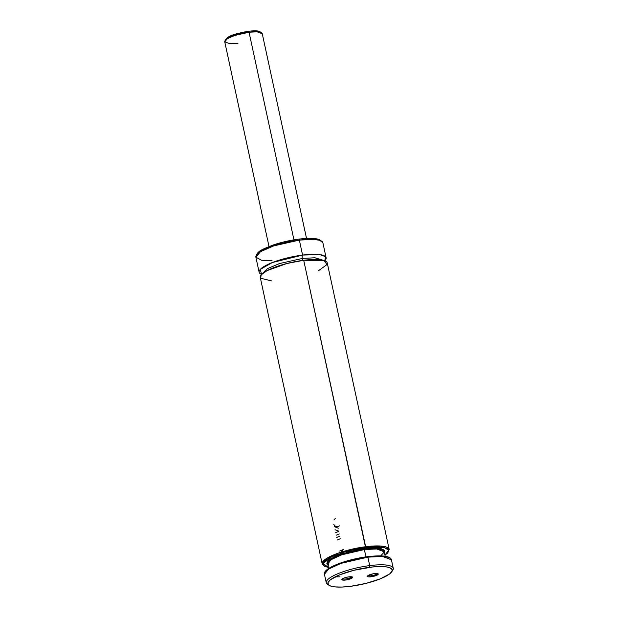 <?xml version="1.0" encoding="UTF-8"?>
<svg xmlns="http://www.w3.org/2000/svg" width="618" height="618" viewBox="0 0 618 618"><rect width="100%" height="100%" fill="white"/><g stroke="black" fill="none" stroke-linecap="round" stroke-linejoin="round"><path stroke-width="0.93" d="M318.417 270.754L326.961 264.574L324.126 260.502L303.708 260.278L286.899 263.5L267.076 270.614L261.198 274.825L260.641 278.247L271.518 280.896M303.477 260.394A2.742 0.919 82.8 0 1 302.349 258.463L279.56 263.546L267.532 268.591L262.341 273.689L267.532 268.591L279.56 263.546L302.349 258.463A2.742 0.919 -97.2 0 0 303.253 260.332M326.119 257.737A34.268 8.08 -12.2 0 0 302.581 255.072L299.344 240.093L302.581 255.072L272.36 262.526L260.248 269.425L261.569 274.415A34.268 8.08 -12.2 0 1 259.127 272.221A34.268 8.08 -12.2 0 1 302.581 255.072A2.742 0.919 -97.2 0 0 302.349 258.463L314.871 257.768L323.801 260.402L314.871 257.768L302.349 258.463A2.742 0.919 82.8 0 1 302.581 255.072L319.676 254.593L325.493 256.648L324.805 260.742A34.268 8.08 -12.2 0 0 326.119 257.737L322.882 242.766A34.268 8.08 167.8 0 0 299.344 240.093A34.268 8.08 167.8 0 0 255.891 257.25L260.502 251.688L273.619 245.933L299.344 240.093A1.367 0.463 -97.2 0 0 298.78 239.135A1.367 0.463 -97.2 0 0 298.664 239.189A1.367 0.463 82.8 0 1 298.78 239.135A1.367 0.463 82.8 0 1 299.344 240.093L313.62 239.367L319.854 240.348L322.882 242.766L319.576 239.614C315.211 238.1 308.274 237.938 298.772 239.135C289.564 240.348 280.788 242.387 272.453 245.261C263.368 249.069 256.54 250.831 255.891 257.25L261.599 260.286L272.044 260.603M377.034 573.821A4.658 1.097 167.8 0 0 377.227 573.519A4.658 1.097 -12.2 0 1 377.034 573.821L377.034 573.821A4.658 1.097 -12.2 0 1 372.368 575.559A4.658 1.097 -12.2 0 1 368.181 575.474A4.658 1.097 167.8 0 0 372.368 575.559A4.658 1.097 167.8 0 0 377.034 573.821L378.007 574.531L377.034 573.821M367.702 575.845A5.516 1.298 -12.2 0 1 372.87 573.852A5.516 1.298 -12.2 0 1 378.023 573.743A5.516 1.298 -12.2 0 1 378.007 574.531L378.231 573.967L377.05 573.496L373.419 573.751L368.707 575.18L367.478 576.401L368.66 576.88L372.291 576.625L378.007 574.531A5.516 1.298 -12.2 0 1 371.534 576.741A5.516 1.298 -12.2 0 1 367.555 576.007A5.516 1.298 -12.2 0 1 367.702 575.845M351.41 577.073A4.658 1.097 167.8 0 0 351.611 576.772A4.658 1.097 -12.2 0 1 351.41 577.073L351.41 577.073A4.658 1.097 -12.2 0 1 346.744 578.811A4.658 1.097 -12.2 0 1 342.557 578.734A4.658 1.097 167.8 0 0 346.744 578.811A4.658 1.097 167.8 0 0 351.41 577.073L352.391 577.791L351.41 577.073M342.078 579.097A5.516 1.298 -12.2 0 1 347.246 577.112A5.516 1.298 -12.2 0 1 352.399 577.003A5.516 1.298 -12.2 0 1 352.391 577.791L352.608 577.227L352.013 576.849L347.803 577.011L343.84 578.1L341.854 579.661L343.778 580.171L346.667 579.885L352.391 577.791A5.516 1.298 -12.2 0 1 345.91 580.001A5.516 1.298 -12.2 0 1 341.939 579.267A5.516 1.298 -12.2 0 1 342.078 579.097M328.575 584.898A34.268 8.08 -12.2 0 1 326.265 582.759A34.268 8.08 -12.2 0 1 369.719 565.601A34.268 8.08 167.8 0 0 336.115 574.477A34.268 8.08 167.8 0 0 327.679 584.45L329.247 585.4A32.901 7.756 -12.2 0 1 337.343 575.821A32.901 7.756 -12.2 0 1 369.603 567.301L369.719 565.601L367.888 557.142A34.268 8.08 167.8 0 0 324.442 574.292L328.567 569.047L341.144 563.322L367.888 557.142L382.503 556.432L391.426 559.808A34.268 8.08 167.8 0 0 367.888 557.142L369.719 565.601A34.268 8.08 -12.2 0 1 393.257 568.274A34.268 8.08 -12.2 0 1 392.044 571.179A34.268 8.08 167.8 0 0 392.669 570.406A34.268 8.08 167.8 0 0 369.719 565.601L369.603 567.301A32.901 7.756 -12.2 0 1 391.634 571.913A32.901 7.756 -12.2 0 1 350.483 586.327A32.901 7.756 -12.2 0 1 329.247 585.4M367.664 556.671L344.087 561.839L331.858 566.714L325.307 571.781M364.365 549.572L365.949 556.88L364.365 549.572L341.808 554.786L331.186 559.614L327.694 564.049A28.922 6.813 167.8 0 1 364.365 549.572L364.427 548.722L364.365 549.572A28.922 6.813 167.8 0 1 384.234 551.82L376.694 548.969L364.365 549.572M328.529 565.238L327.849 561.129L337.776 555.381L364.427 548.722L348.915 551.766L335.389 556.393L330.638 558.888L327.718 561.268L326.852 563.361L328.104 565.006M388.305 551.905L389.178 549.394L380.17 546.011L365.64 546.721L365.578 547.571L384.18 547.417L388.66 550.275L384.944 555.103L388.529 551.434L388.575 549.943L386.621 548.189L378.417 546.806L365.578 547.571L303.708 260.278A34.268 8.08 167.8 0 0 260.255 277.428L322.187 563.879A34.268 8.08 -12.2 0 1 365.64 546.721A34.268 8.08 -12.2 0 1 389.178 549.394L387.795 552.878L384.96 555.173M319.977 240.17L317.606 239.212M315.999 238.872L304.481 238.61M295.605 239.622L283.044 242.156L271.402 245.694L262.457 249.68L257.567 253.527M389.178 549.394L327.246 262.944A34.268 8.08 167.8 0 0 303.708 260.278L365.64 546.721L339.135 552.824L326.428 558.556L322.187 563.879L324.883 566.482L328.421 567.401M328.405 567.332L323.005 563.516L332.229 556.455L365.578 547.571L356.725 549.016L344.937 551.866L330.383 557.343L324.628 561.09L322.99 563.593L323.801 565.632L328.552 567.355M384.35 552.724L384.798 551.349L384.303 550.167L380.572 548.537L373.651 548.035L364.427 548.722L381.291 548.699L384.798 551.457L380.673 555.891M388.413 557.22L382.264 556.015L372.994 556.13M364.697 557.088L350.074 560.109L336.98 564.381M334.786 565.308L328.003 569.047L325.385 571.65M335.126 576.872L340.016 576.826M350.483 586.327L341.97 587.054L335.018 586.899L330.213 585.872L328.421 584.744L328.027 582.504L330.383 579.777L339.792 574.779L353.983 570.267L372.569 566.969L380.642 566.528L386.938 566.984L389.873 567.757L392.106 569.564L392.067 571.125L389.703 573.859L380.294 578.85L366.111 583.361L350.483 586.327M339.684 551.04L343.338 549.487L341.584 551.364M338.432 531.495L335.69 532.646L338.432 531.495M335.064 529.734L338.324 530.939L335.064 529.734M338.355 528.212L334.408 526.683M339.29 533.929L336.238 535.203M336.717 537.436L339.769 536.154M340.317 538.718L337.266 540.001M333.743 524.288C335.111 526.775 337.019 527.293 339.46 525.841M333.975 519.97L335.381 518.402M293.936 239.846L249.046 32.229A19.189 4.527 167.8 0 0 224.743 41.831L227.324 38.718L234.655 35.496L249.046 32.229A1.367 0.456 -97.3 0 0 248.482 31.263A1.367 0.456 -97.3 0 0 248.366 31.325A1.367 0.456 82.7 0 1 248.482 31.263A1.367 0.456 82.7 0 1 249.046 32.229L257.057 31.812L262.256 33.72A19.189 4.527 167.8 0 0 249.046 32.229L293.936 239.846M237.953 43.322L229.942 43.731L224.743 41.831C226.026 35.056 237.915 33.418 248.475 31.263C256.331 30.382 258.973 31.139 259.714 31.433L262.256 33.72L306.52 238.432M259.931 31.842L258.641 31.325M256.756 31.008L251.518 31.008M245.022 31.835L232.229 35.38L227.88 37.551L225.871 39.56M393.257 568.274L391.426 559.808C390.653 556.648 384.659 554.74 367.602 556.656C346.459 559.313 322.465 568.274 324.442 574.292L326.265 582.759M385.199 556.285L384.234 551.82M259.127 272.221L255.891 257.25M328.66 568.514L327.694 564.049M392.669 570.406L391.634 571.913M269.008 246.543L224.743 41.831"/></g></svg>
